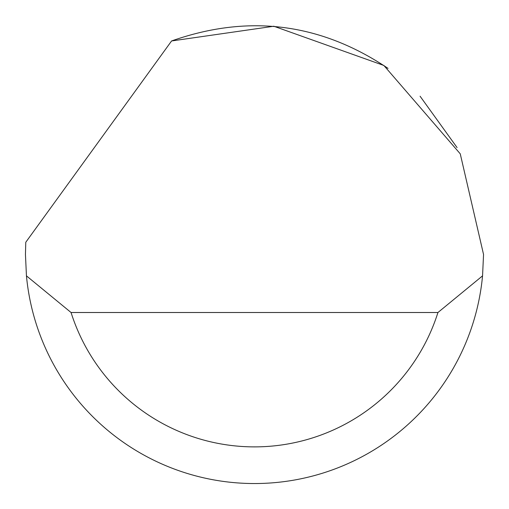 <?xml version="1.0" encoding="UTF-8"?>
<svg xmlns="http://www.w3.org/2000/svg" width="509" height="509" viewBox="0 0 509 509"><rect width="100%" height="100%" fill="white"/><g stroke="black" fill="none" stroke-linecap="round" stroke-linejoin="round"><path stroke-width="0.76" d="M171.584 40.962L273.848 26.245L383.869 65.464L460.251 153.826L483.55 254.481L482.551 275.859A229.05 229.05 0 0 1 26.449 275.859L25.45 254.481L25.774 242.265L171.584 40.962C248.328 13.864 320.479 23 388.036 68.384M420.084 96.22L457.082 147.591M26.449 275.859L71.056 312.507L437.944 312.507L482.551 275.859M71.056 312.507A192.402 192.402 0 0 0 437.944 312.507"/></g></svg>

